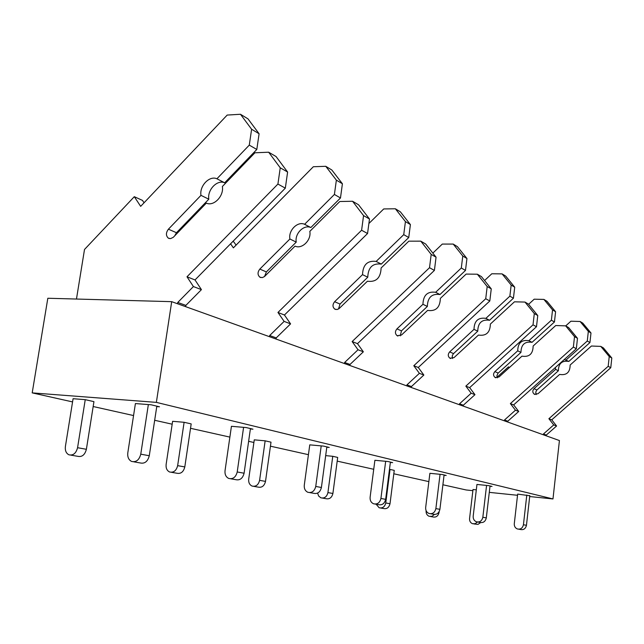 <?xml version="1.0" encoding="UTF-8"?>
<svg xmlns="http://www.w3.org/2000/svg" width="644" height="644" viewBox="0 0 644 644"><rect width="100%" height="100%" fill="white"/><g stroke="black" fill="none" stroke-linecap="round" stroke-linejoin="round"><path stroke-width="0.97" d="M32.2 392.88L47.825 298.252L171.698 301.666L156.363 402.371L32.2 392.88L72.563 401.912M93.171 406.525L133.558 415.557M154.673 420.282L172.173 424.195M190.527 428.3L229.876 437.107M248.632 441.301L253.897 442.484M270.44 446.179L308.428 454.68M337.198 461.12L373.729 469.291M393.814 473.783L428.856 481.623M442.887 484.763L466.167 489.971L472.873 490.664M171.698 301.666L559.427 440.552L552.979 498.947L529.698 496.54M156.363 402.371L552.979 498.947M517.534 495.284L489.287 492.362M156.758 406.581L159.503 406.799L151.115 404.786L135.409 403.563L127.802 452.853C127.375 457.023 128.631 459.888 131.561 461.426C136.134 462.456 139.201 460.041 140.762 454.173L148.353 404.569M250.387 428.96L252.963 429.178L246.185 427.56L231.429 426.304L225.038 470.675C224.7 474.435 225.915 477.019 228.692 478.428C232.999 479.386 235.841 477.228 237.217 471.963L243.593 427.334M326.798 447.226L329.229 447.451L323.642 446.107L309.764 444.859L304.282 485.198C304.016 488.619 305.192 490.978 307.816 492.274C311.873 493.167 314.514 491.227 315.745 486.445L321.211 445.889M390.361 462.424L392.639 462.634L387.962 461.515L374.889 460.283L370.115 497.265C369.898 500.404 371.024 502.57 373.512 503.769C377.336 504.606 379.807 502.843 380.918 498.464L385.667 461.297M444.046 475.256L446.203 475.465L442.227 474.515L429.886 473.308L425.676 507.456C425.491 510.346 426.578 512.35 428.928 513.469C432.543 514.258 434.853 512.632 435.867 508.599L440.061 474.306M490.004 486.244L492.04 486.445L488.619 485.624L476.946 484.449L473.187 516.158C473.034 518.847 474.073 520.714 476.302 521.761C479.732 522.501 481.905 521.004 482.839 517.261L486.574 485.423M529.787 495.751L517.663 494.101L514.29 523.693C514.162 526.204 515.152 527.951 517.277 528.933C520.521 529.634 522.574 528.241 523.435 524.747L526.8 495.035M70.888 455.139L77.803 456.322C82.038 457.2 84.903 454.857 86.385 449.295L93.944 401.647L85.241 399.658L73.078 398.708L65.398 446.469C64.947 450.575 66.131 453.352 68.94 454.809C73.191 455.694 76.073 453.328 77.57 447.709L85.241 399.658M171.457 472.31L176.81 473.219C180.827 474.048 183.492 471.955 184.804 466.932L191.179 423.905L184.112 422.287L177.647 465.652C176.327 470.716 173.647 472.825 169.613 471.996C166.933 470.659 165.774 468.14 166.128 464.429L172.608 421.305L184.112 422.287M253.833 486.373L258.043 487.089C261.85 487.87 264.338 485.979 265.513 481.398L271.003 442.17L265.143 440.826L259.596 480.344C258.405 484.948 255.91 486.856 252.086 486.075C249.542 484.843 248.415 482.541 248.697 479.16L254.267 439.844L265.143 440.826M322.539 498.102L325.904 498.673C329.503 499.414 331.837 497.683 332.9 493.481L337.689 457.433L332.763 456.298L327.925 492.588C326.846 496.814 324.504 498.561 320.889 497.82L318.643 496.033L317.589 493.095M325.671 455.63L332.763 456.298M380.725 508.036L383.438 508.502C386.851 509.195 389.04 507.601 390.014 503.721L394.249 470.37L390.039 469.412L385.764 502.956C384.79 506.86 382.584 508.462 379.155 507.77L376.144 504.236M389.475 469.355L390.039 469.412M477.429 522.026L475.175 523.725L472.487 523.701C470.402 522.759 469.428 521.044 469.565 518.541L473.01 489.504L476.302 489.843M76.467 299.041L84.509 249.47L134.306 196.686L140.666 206.354L227.187 115.067L240.478 114.27L251.611 129.259L249.284 145.125L256.803 149.48L224.651 182.791L216.915 178.774C209.501 175.297 199.302 185.955 200.968 195.349L168.414 229.2C165.822 232.709 165.79 235.688 168.301 238.127L170.539 238.626L173.26 237.338L206.338 203.11C213.695 206.74 224.112 196.001 222.365 186.502L254.919 152.789L268.653 152.209L280.245 167.81L277.918 184.063L186.993 276.791L193.417 286.564L177.752 302.471L185.866 305.385L185.673 306.673M177.752 302.471L177.559 303.767M193.417 286.564L201.427 289.639L185.866 305.385M186.993 276.791L195.019 279.939L201.427 289.639M277.918 184.063L285.324 188.153L195.019 279.939M280.245 167.81L287.61 172.045L285.324 188.153M268.653 152.209L276.067 156.54L287.61 172.045M200.968 195.349L208.817 199.197L176.464 232.717L174.717 235.857M224.651 182.791C217.269 179.33 207.143 189.883 208.817 199.197M249.284 145.125L216.915 178.774M251.611 129.259L259.097 133.751L256.803 149.48M240.478 114.27L247.996 118.858L259.097 133.759M134.306 196.686L142.477 200.405L144.047 202.788M133.791 461.82L140.134 462.931C144.683 463.954 147.734 461.555 149.279 455.743L140.762 454.173M156.822 406.155L149.279 455.743M230.576 243.802L233.378 247.859L313.338 166.74L325.759 166.305L336.369 180.143L334.405 194.456L340.475 197.974L310.851 227.533L304.604 224.289C297.617 220.989 288.206 230.447 289.897 238.996L259.83 269.079C257.447 272.219 257.463 274.916 259.862 277.17L262.341 277.612L264.507 276.542L295.041 246.121C301.98 249.542 311.575 240.019 309.812 231.389L339.766 201.516L352.566 201.266L363.562 215.611L361.606 230.238L277.958 312.461L284.117 321.388L269.675 335.532L276.228 337.891L276.059 339.05M269.675 335.532L269.506 336.699M284.117 321.388L290.581 323.876L276.228 337.891M277.958 312.461L284.447 315.005L290.581 323.876M361.606 230.238L367.555 233.522L284.447 315.005M363.562 215.611L369.487 219.008L367.555 233.522M352.566 201.266L358.539 204.76L369.487 219.008M289.897 238.996L296.248 242.112L266.366 271.929L264.571 276.477M310.851 227.533C303.904 224.249 294.55 233.627 296.248 242.112M334.405 194.456L304.604 224.289M336.369 180.143L342.407 183.765L340.475 197.974M325.759 166.305L331.845 170.016L342.407 183.765M232.838 241.5L233.885 241.983L236.066 245.131M230.793 478.798L235.615 479.635C239.898 480.593 242.724 478.452 244.092 473.227L237.217 471.963M250.436 428.574L244.092 473.227M368.883 223.524L383.719 208.946L395.352 208.769L405.43 221.592L403.74 234.641L408.739 237.539L381.304 264.096L376.144 261.416C367.466 260.345 362.926 264.748 362.524 274.634L334.622 301.706C332.417 304.548 332.457 307.011 334.743 309.096L337.078 309.539L339.098 308.589L367.418 281.219C376.128 282.37 380.693 277.958 381.111 267.985L408.827 241.17L420.79 241.154L431.19 254.404L429.516 267.711L352.139 341.553L358.024 349.764L344.629 362.492L350.03 364.44L349.885 365.494M344.629 362.492L344.484 363.562M358.024 349.764L363.345 351.809L350.03 364.44M352.139 341.553L357.492 343.646L363.345 351.809M429.516 267.711L434.402 270.408L357.492 343.646M431.19 254.404L436.06 257.197L434.402 270.408M420.79 241.154L425.7 244.028L436.06 257.197M362.524 274.634L367.764 277.21L340.024 304.065L338.502 309.007M381.304 264.096C372.675 263.018 368.159 267.389 367.764 277.21M403.74 234.641L376.144 261.416M405.43 221.592L410.405 224.579L408.739 237.539M395.352 208.769L400.367 211.828L410.405 224.587M309.796 492.62L313.515 493.272C317.556 494.165 320.181 492.233 321.404 487.492L315.745 486.445M326.846 446.88L321.404 487.492M432.849 253.116L442.291 244.076L453.215 244.076L462.778 256.022L461.305 268.001L465.499 270.432L439.965 294.533L435.634 292.287C427.471 291.193 423.245 295.194 422.947 304.29L396.937 328.891C394.893 331.483 394.957 333.753 397.123 335.701L401.494 335.033L427.608 310.408C435.803 311.567 440.045 307.566 440.351 298.389L466.135 274.078L477.341 274.215L487.186 286.532L485.729 298.727L413.794 365.728L419.389 373.327L406.919 384.903L411.452 386.537L411.331 387.503M406.919 384.903L406.791 385.877M419.389 373.327L423.857 375.041L411.452 386.537M413.794 365.728L418.278 367.483L423.857 375.041M485.729 298.727L489.81 300.981L418.278 367.483M487.186 286.532L491.259 288.858L489.81 300.981M477.341 274.215L481.446 276.622L491.259 288.858M422.947 304.29L427.35 306.447L401.478 330.871L400.238 335.87M439.965 294.533C431.842 293.439 427.632 297.415 427.35 306.447M461.305 268.001L435.634 292.287M462.778 256.022L466.948 258.526L465.491 270.432M453.215 244.076L457.425 246.644L466.948 258.526M375.38 504.099L378.286 504.606C382.093 505.443 384.548 503.689 385.651 499.341L380.918 498.464M390.401 462.102L385.651 499.341M484.578 280.526L491.799 273.764L502.087 273.893L511.167 285.067L509.871 296.151L513.429 298.212L489.561 320.277L485.874 318.361C478.178 317.267 474.226 320.929 474.008 329.35L449.665 351.898C447.757 354.272 447.83 356.374 449.89 358.201L454.012 357.629L478.452 335.057C486.172 336.216 490.148 332.546 490.366 324.061L514.451 301.819L524.981 302.068L534.311 313.564L533.023 324.826L465.837 386.134L471.175 393.21L459.502 403.82L463.358 405.205L463.253 406.106M459.502 403.82L459.397 404.722M471.175 393.21L474.966 394.667L463.358 405.205M465.837 386.134L469.653 387.632L474.966 394.667M533.023 324.826L536.484 326.733L469.653 387.632M534.311 313.564L537.764 315.536L536.484 326.733M524.981 302.068L528.466 304.113L537.764 315.536M474.008 329.35L477.759 331.193L453.271 353.854L452.225 355.915L452.531 358.491M489.561 320.277C481.897 319.183 477.961 322.821 477.759 331.193M509.871 296.151L485.874 318.361M511.167 285.067L514.717 287.2L513.429 298.212M502.087 273.893L505.669 276.075L514.717 287.2M430.691 513.775L432.993 514.178C436.584 514.967 438.894 513.349 439.9 509.34L435.867 508.599M444.086 474.958L439.9 509.34M528.627 304.306L534.19 299.194L543.906 299.412L552.544 309.909L551.385 320.205L554.444 321.984L532.049 342.326L528.869 340.676C521.592 339.589 517.881 342.97 517.728 350.811L494.858 371.612C493.063 373.81 493.151 375.766 495.115 377.481L499.003 376.982L521.962 356.156C529.263 357.299 532.99 353.918 533.143 346.021L555.732 325.526L565.665 325.856L574.52 336.627L573.369 347.084L510.37 403.595L515.45 410.212L504.494 420.001L507.81 421.2L507.714 422.029M504.494 420.001L504.397 420.846M515.45 410.212L518.71 411.468L507.81 421.2M510.37 403.595L513.654 404.883L518.71 411.468M573.369 347.084L576.34 348.726L513.654 404.883M574.52 336.627L577.483 338.325L576.34 348.726M565.665 325.856L568.66 327.611L577.483 338.325M517.728 350.811L520.956 352.397L497.933 373.327L496.902 375.726L497.385 377.835M532.049 342.326C524.796 341.24 521.101 344.596 520.956 352.397M551.385 320.205L528.869 340.676M552.544 309.909L555.595 311.736L554.444 321.984M543.906 299.412L546.989 301.295L555.595 311.736M434.362 514.484L431.979 516.319L429.137 516.303C426.948 515.305 425.942 513.469 426.103 510.797L426.119 510.676M430.627 516.552L432.832 516.931C436.077 517.591 438.145 516.11 439.039 512.503L438.636 512.439M439.136 511.674L439.039 512.503M477.977 522.051L479.804 522.373C483.209 523.113 485.375 521.624 486.301 517.897L482.839 517.261M490.036 485.962L486.301 517.897M555.418 367.466L555.587 369.39L534.021 388.694C532.33 390.739 532.419 392.574 534.295 394.192L537.981 393.742L559.62 374.422C566.535 375.533 570.045 372.401 570.149 365.019L591.425 346.021L600.804 346.4L609.224 356.534L608.194 366.299L548.889 418.705L553.735 424.911L543.415 434.008L546.305 435.046L546.217 435.827M543.415 434.008L543.327 434.789M553.735 424.911L556.577 426.006L546.305 435.046M548.889 418.705L551.755 419.824L556.577 426.006M608.194 366.299L610.77 367.724L551.755 419.824M609.224 356.534L611.8 358.008L610.77 367.724M600.804 346.4L603.412 347.929L611.8 358.008M555.587 369.39L558.396 370.767L536.669 390.216L535.744 392.188L536.283 394.563M565.722 325.896L570.906 321.211L580.099 321.493L588.326 331.386L587.28 341.014L589.944 342.56L568.845 361.421L564.313 359.505M568.845 361.421C561.979 360.358 558.493 363.466 558.396 370.767M587.28 341.014L566.084 359.988M588.326 331.386L590.983 332.98L589.944 342.56M580.099 321.493L582.788 323.135L590.983 332.98M497.088 377.183L508.454 366.871L509.589 367.386M508.454 366.871L509.154 367.772M473.904 523.942L478.001 524.385L480.617 522.598M518.863 529.207L520.312 529.465C523.548 530.165 525.593 528.78 526.454 525.303L523.435 524.747M529.811 495.494L526.454 525.303M176.464 232.717L168.414 229.2M86.385 449.295L77.57 447.709M266.366 271.929L259.83 269.079M184.804 466.932L177.647 465.652M340.024 304.065L334.622 301.706M265.513 481.398L259.596 480.344M401.478 330.871L396.937 328.891M332.9 493.481L327.925 492.588M453.537 353.58L449.665 351.898M390.014 503.721L385.764 502.956M498.198 373.069L494.858 371.612M536.927 389.966L534.021 388.694M169.3 238.546L168.301 238.127M260.804 277.572L259.862 277.17M335.637 309.474L334.743 309.096M397.968 336.055L397.123 335.701M450.687 358.539L449.89 358.201M495.872 377.803L495.115 377.481M535.011 394.498L534.295 394.192"/></g></svg>
